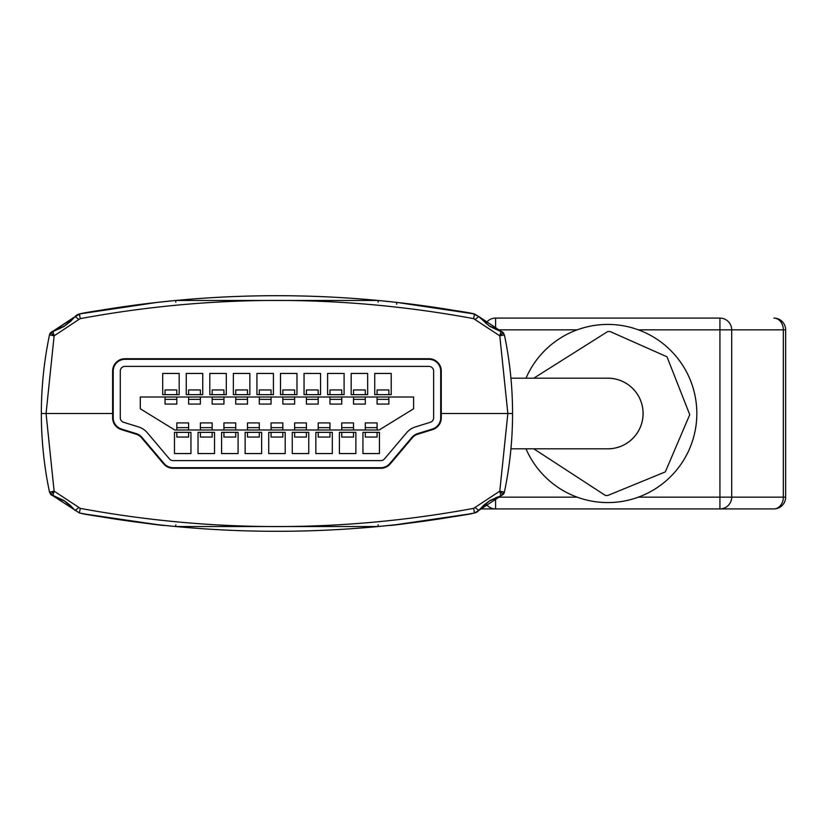 <?xml version="1.0" encoding="UTF-8"?>
<svg xmlns="http://www.w3.org/2000/svg" width="827" height="827" viewBox="0 0 827 827"><rect width="100%" height="100%" fill="white"/><g stroke="black" fill="none" stroke-linecap="round" stroke-linejoin="round"><path stroke-width="1.24" d="M84.395 513.918L81.511 513.381C78.389 513.825 167.426 526.727 164.428 525.393L153.76 524.225M152.768 524.101L138.998 522.416M105.546 517.547L101.142 516.823M92.717 515.397L88.386 514.632M88.158 514.59L79.506 513.009M84.819 513.991L93.027 515.448M93.927 515.603L104.419 517.361M461.838 515.283L449.495 517.361M400.144 524.225L428.737 520.534M451.015 517.113L469.023 514.001M500.79 495.807L499.787 491.155L473.644 508.357L474.512 512.988L473.292 513.216L474.553 512.988A7.071 7.071 -100.6 0 0 478.74 510.486L474.512 512.988A1074.945 1074.945 0 0 1 79.402 512.988L53.124 495.807M468.506 514.094L396.826 524.597M392.846 525.042L378.27 526.52L175.644 526.52L378.27 526.52L396.722 524.607M157.14 524.607L85.346 514.084L101.742 516.927M49.486 492.003L49.248 490.866L49.517 492.158L54.117 491.155L52.876 495.704A4.714 4.714 -11.9 0 1 50.685 494.381L49.517 492.158A382.86 382.86 0 0 1 49.506 492.127L49.517 492.158A382.86 382.86 0 0 1 49.506 492.127L49.517 492.158A382.86 382.86 0 0 1 49.506 492.127A382.86 382.86 0 0 0 49.517 492.158L52.835 495.724L79.537 513.019M80.467 313.805L157.182 302.393L175.644 300.48L378.27 300.48L396.722 302.393C444.409 308.719 470.356 312.596 474.553 314.012L478.74 316.555L474.553 314.012M53.042 331.213L79.402 314.012A1074.945 1074.945 0 0 1 474.512 314.012L478.74 316.555L473.292 313.784L396.722 302.393L378.27 300.48L175.644 300.48L157.182 302.393C109.495 308.719 83.558 312.596 79.361 314.012L79.361 314.012A7.071 7.071 79.4 0 0 75.164 316.514L78.854 319.491L80.26 318.643C211.392 294.36 342.523 294.36 473.644 318.643L499.787 335.845L501.038 331.296A4.714 4.714 168.1 0 1 503.219 332.619L504.398 334.873L499.787 335.845L507.85 413.5L511.437 413.5M54.106 335.783L50.685 332.619L63.927 326.51L75.164 316.555L80.612 313.784L75.164 316.555L52.876 331.296L54.117 335.845L49.517 334.842A382.86 382.86 43.1 0 0 49.506 334.873A4.714 4.714 -168.1 0 1 50.685 332.619L53.104 331.193M52.835 331.276L49.517 334.842A382.86 382.86 0 0 0 49.506 334.873L49.248 336.134L49.506 334.873A382.86 382.86 0 0 0 41.35 413.5L112.617 413.5L112.617 417.79A12.374 12.374 0 0 0 121.311 429.595L136.259 434.247A11.196 11.196 0 0 1 141.479 437.7L163.643 463.895A12.374 12.374 0 0 0 173.081 468.278L380.823 468.278A12.374 12.374 0 0 0 390.272 463.895L412.435 437.7A11.196 11.196 0 0 1 417.645 434.247L432.593 429.595A12.374 12.374 0 0 0 441.287 417.79L441.287 413.5L507.85 413.5L441.287 413.5L441.287 371.096A12.374 12.374 0 0 0 428.924 358.722L124.991 358.722A12.374 12.374 0 0 0 112.617 371.096L112.617 413.5L46.064 413.5L54.117 335.845L78.854 319.491M473.644 508.357C342.523 532.64 211.392 532.64 80.26 508.357L54.117 491.155L46.064 413.5L41.35 413.5A382.86 382.86 0 0 0 49.506 492.127L50.685 494.381L54.106 491.217M389.486 525.393C386.488 526.727 475.515 513.825 472.403 513.381C475.515 513.825 386.478 526.727 389.486 525.393L389.486 525.393M151.982 524.018L138.915 522.406M121.218 519.956L107.748 517.898M107.5 517.857L99.891 516.617M99.85 516.617L95.136 515.81L99.819 516.606M99.209 516.503L84.912 514.012M80.26 508.357L79.402 512.988L84.767 513.981M101.845 516.947L157.182 524.607M400.702 524.153L451.418 517.051M495.6 497.689L495.6 508.915L480.073 508.915L478.74 510.486L501.069 495.724L504.398 492.127A382.86 382.86 0 0 0 512.564 413.5L507.85 413.5L499.787 491.155L504.398 492.127A4.714 4.714 11.9 0 1 503.219 494.381L478.74 510.445L475.06 507.509M474.512 512.988L478.74 510.445L489.977 500.49L501.038 495.704L503.219 494.381L504.398 492.127A382.86 382.86 0 0 1 504.387 492.158A382.86 382.86 0 0 0 504.398 492.127L501.007 495.745L488.86 501.338L483.692 505.297L478.74 510.486L474.553 512.988M176.823 394.655L176.823 389.941L165.038 389.941L165.038 394.655L176.823 394.655M165.038 397.001L165.038 404.083L176.823 404.083L176.823 397.001M188.608 397.001L188.608 404.083L200.382 404.083L200.382 397.001M188.608 389.941L188.608 394.655L200.382 394.655L200.382 389.941L188.608 389.941M212.167 397.001L212.167 404.083L223.941 404.083L223.941 397.001M212.167 389.941L212.167 394.655L223.941 394.655L223.941 389.941L212.167 389.941M235.726 397.001L235.726 404.083L247.5 404.083L247.5 397.001M235.726 389.941L235.726 394.655L247.5 394.655L247.5 389.941L235.726 389.941M259.285 397.001L259.285 404.083L271.06 404.083L271.06 397.001M259.285 389.941L259.285 394.655L271.06 394.655L271.06 389.941L259.285 389.941M282.844 397.001L282.844 404.083L294.629 404.083L294.629 397.001M282.844 389.941L282.844 394.655L294.629 394.655L294.629 389.941L282.844 389.941M306.403 397.001L306.403 404.083L318.188 404.083L318.188 397.001M306.403 389.941L306.403 394.655L318.188 394.655L318.188 389.941L306.403 389.941M329.963 397.001L329.963 404.083L341.747 404.083L341.747 397.001M329.963 389.941L329.963 394.655L341.747 394.655L341.747 389.941L329.963 389.941M353.522 397.001L353.522 404.083L365.307 404.083L365.307 397.001M353.522 389.941L353.522 394.655L365.307 394.655L365.307 389.941L353.522 389.941M377.091 397.001L377.091 404.083L388.866 404.083L388.866 397.001M377.091 389.941L377.091 394.655L388.866 394.655L388.866 389.941L377.091 389.941M329.963 429.988L329.963 422.917L318.188 422.917L318.188 429.988M353.522 429.988L353.522 422.917L341.747 422.917L341.747 429.988M377.091 429.988L377.091 422.917L365.307 422.917L365.307 429.988M306.403 429.988L306.403 422.917L294.629 422.917L294.629 429.988M318.188 432.345L318.188 437.059L329.963 437.059L329.963 432.345L318.188 432.345M341.747 432.345L341.747 437.059L353.522 437.059L353.522 432.345L341.747 432.345M365.307 432.345L365.307 437.059L377.091 437.059L377.091 432.345L365.307 432.345M294.629 432.345L294.629 437.059L306.403 437.059L306.403 432.345L294.629 432.345M282.844 429.988L282.844 422.917L271.06 422.917L271.06 429.988M282.844 437.059L282.844 432.345L271.06 432.345L271.06 437.059L282.844 437.059M259.285 429.988L259.285 422.917L247.5 422.917L247.5 429.988M259.285 437.059L259.285 432.345L247.5 432.345L247.5 437.059L259.285 437.059M235.726 429.988L235.726 422.917L223.941 422.917L223.941 429.988M235.726 437.059L235.726 432.345L223.941 432.345L223.941 437.059L235.726 437.059M212.167 429.988L212.167 422.917L200.382 422.917L200.382 429.988M212.167 437.059L212.167 432.345L200.382 432.345L200.382 437.059L212.167 437.059M188.608 429.988L188.608 422.917L176.823 422.917L176.823 429.988M188.608 437.059L188.608 432.345L176.823 432.345L176.823 437.059L188.608 437.059M124.991 366.382L428.924 366.382A4.714 4.714 0 0 1 433.627 371.096L433.627 417.79A4.714 4.714 0 0 1 430.319 422.287L415.371 426.939L430.319 422.287A4.714 4.714 0 0 0 433.627 417.79L433.627 371.096A4.714 4.714 0 0 0 428.924 366.382L124.991 366.382A4.714 4.714 0 0 0 120.277 371.096A4.714 4.714 0 0 1 124.991 366.382M123.585 422.287A4.714 4.714 0 0 1 120.277 417.79L120.277 371.096L120.277 417.79A4.714 4.714 0 0 0 123.585 422.287L138.533 426.939A18.845 18.845 0 0 1 147.32 432.759L169.483 458.954A4.714 4.714 0 0 0 173.081 460.618A4.714 4.714 0 0 1 169.483 458.954L147.32 432.759A18.845 18.845 0 0 0 138.533 426.939L123.585 422.287M406.584 432.759A18.845 18.845 0 0 1 415.371 426.939A18.845 18.845 0 0 0 406.584 432.759L384.421 458.954A4.714 4.714 0 0 1 380.823 460.618L173.081 460.618L380.823 460.618A4.714 4.714 0 0 0 384.421 458.954L406.584 432.759M136.259 434.247L136.434 433.679L121.486 429.037A11.785 11.785 0 0 1 113.206 417.79L113.206 371.096A11.785 11.785 0 0 1 124.991 359.311L428.924 359.311A11.785 11.785 0 0 1 440.698 371.096L440.698 417.79A11.785 11.785 0 0 1 432.418 429.037L417.48 433.679L417.645 434.247M136.434 433.679A11.785 11.785 0 0 1 141.924 437.328L141.479 437.7M412.435 437.7L411.98 437.328L389.817 463.523A11.785 11.785 0 0 1 380.823 467.689L173.081 467.689A11.785 11.785 0 0 1 164.097 463.523L141.924 437.328M411.98 437.328A11.785 11.785 0 0 1 417.48 433.679M391.223 394.655L374.734 394.655L374.734 373.442L391.223 373.442L391.223 394.655M190.954 453.558L174.466 453.558L174.466 432.345L190.954 432.345L190.954 453.558M238.083 432.345L238.083 453.558L221.584 453.558L221.584 432.345L238.083 432.345M285.201 453.558L268.713 453.558L268.713 432.345L285.201 432.345L285.201 453.558M332.32 453.558L315.831 453.558L315.831 432.345L332.32 432.345L332.32 453.558M362.95 432.345L379.438 432.345L379.438 453.558L362.95 453.558L362.95 432.345M379.148 429.988L413.603 408.786L413.603 397.001L140.301 397.001L140.301 408.786L174.766 429.988L379.148 429.988M355.879 432.345L355.879 453.558L339.39 453.558L339.39 432.345L355.879 432.345M308.76 432.345L308.76 453.558L292.272 453.558L292.272 432.345L308.76 432.345M245.143 432.345L261.642 432.345L261.642 453.558L245.143 453.558L245.143 432.345M214.524 432.345L214.524 453.558L198.025 453.558L198.025 432.345L214.524 432.345M162.692 373.442L179.18 373.442L179.18 394.655L162.692 394.655L162.692 373.442M186.251 394.655L186.251 373.442L202.739 373.442L202.739 394.655L186.251 394.655M226.298 373.442L226.298 394.655L209.81 394.655L209.81 373.442L226.298 373.442M249.857 373.442L249.857 394.655L233.369 394.655L233.369 373.442L249.857 373.442M256.928 373.442L273.417 373.442L273.417 394.655L256.928 394.655L256.928 373.442M296.986 394.655L280.487 394.655L280.487 373.442L296.986 373.442L296.986 394.655M320.545 394.655L304.047 394.655L304.047 373.442L320.545 373.442L320.545 394.655M344.104 373.442L344.104 394.655L327.606 394.655L327.606 373.442L344.104 373.442M367.664 394.655L351.175 394.655L351.175 373.442L367.664 373.442L367.664 394.655M512.564 413.5A382.86 382.86 0 0 0 504.398 334.873L504.387 334.842A382.86 382.86 -43.1 0 1 504.398 334.873L503.219 332.619L499.808 335.783M500.8 331.193L478.74 316.555L488.881 325.683L501.007 331.255L504.387 334.832L501.069 331.276L478.74 316.514L489.935 326.479L503.219 332.619M533.766 378.197L607.773 331.513L610.13 331.544L666.986 356.788L689.749 414.678L665.322 471.897L607.773 495.487L605.405 495.456L533.766 448.803M610.336 324.473A89.058 89.058 0 0 0 526.003 378.197A89.058 89.058 0 0 1 696.83 413.5A89.058 89.058 0 0 1 526.003 448.803M606.243 378.197A35.344 35.344 0 0 1 643.106 413.5A35.344 35.344 0 0 1 606.243 448.803M785.65 497.141A11.785 11.785 0 0 1 773.865 508.915L719.935 508.915L773.865 508.915A11.785 9.469 -90 0 0 783.334 497.141L785.65 497.141L785.65 329.859L783.334 329.859L783.334 497.141L731.699 497.141A11.785 11.774 90 0 1 719.935 508.915L719.935 497.141L731.699 497.141L731.699 329.859L719.935 329.859L719.935 318.085A11.785 11.774 90 0 1 731.699 329.859L783.334 329.859A11.785 9.469 -90 0 0 773.865 318.085A11.785 11.785 0 0 1 785.65 329.859M719.935 508.915L495.6 508.915A11.785 11.774 -90 0 1 485.749 503.581M485.749 323.419A11.785 11.774 -90 0 1 495.6 318.085L719.935 318.085M510.931 448.803L607.773 448.803A35.303 35.303 0 0 0 643.075 413.5A35.303 35.303 0 0 0 607.773 378.197L510.931 378.197M378.27 526.52L175.644 526.52L378.27 526.52L378.104 524.825M175.644 300.48L378.27 300.48L175.644 300.48L175.81 302.175M175.644 526.52L175.81 524.825M78.854 507.509L75.164 510.445L63.968 500.521L50.685 494.381M503.219 494.381L499.808 491.217M176.823 399.369L165.038 399.369M200.382 399.369L188.608 399.369M223.941 399.369L212.167 399.369M247.5 399.369L235.726 399.369M271.06 399.369L259.285 399.369M294.629 399.369L282.844 399.369M318.188 399.369L306.403 399.369M341.747 399.369L329.963 399.369M365.307 399.369L353.522 399.369M388.866 399.369L377.091 399.369M318.188 427.631L329.963 427.631M341.747 427.631L353.522 427.631M365.307 427.631L377.091 427.631M294.629 427.631L306.403 427.631M271.06 427.631L282.844 427.631M247.5 427.631L259.285 427.631M223.941 427.631L235.726 427.631M200.382 427.631L212.167 427.631M176.823 427.631L188.608 427.631M428.924 359.311L428.924 358.722M124.991 358.722L124.991 359.311M440.698 417.79L441.287 417.79M441.287 371.096L440.698 371.096M173.081 467.689L173.081 468.278M380.823 468.278L380.823 467.689M113.206 371.096L112.617 371.096M112.617 417.79L113.206 417.79M432.418 429.037L432.593 429.595M121.311 429.595L121.486 429.037M79.361 314.012L80.26 318.643M473.644 318.643L474.512 314.012M378.27 300.48L378.104 302.175M396.722 302.393L396.619 304.233M475.06 319.491L478.74 316.555M59.947 328.557L52.897 331.255L49.517 334.832A382.86 382.86 0 0 0 49.506 334.873L49.248 336.134M638.361 497.141L719.935 497.141L719.935 329.859L638.361 329.859M496.944 497.141L577.174 497.141M495.6 318.085L495.6 329.311M496.944 329.859L577.174 329.859M118.664 519.583L125.9 520.638L118.664 519.583M132.661 521.579L138.698 522.375L132.661 521.579M142.316 522.84L147.651 523.501L142.316 522.84M156.262 524.504L155.218 524.39M84.592 513.949L87.114 514.404L84.592 513.949M94.247 515.666L98.889 516.451L94.247 515.666M126.386 520.7L124.98 520.503M136.9 522.137L134.811 521.858M143.143 522.943L147.837 523.522L143.143 522.943M161.451 525.083L152.912 524.122M400.413 524.194L399.741 524.266M407.659 523.326L405.065 523.646M427.125 520.762L449.599 517.351L427.125 520.762M456.504 516.203L454.623 516.513M397.973 524.473L399.979 524.235M408.817 523.181L421.481 521.537M468.527 514.094L454.075 516.606M52.897 495.745L65.054 501.338L70.212 505.297L75.164 510.486L70.212 505.297L65.054 501.338L52.897 495.745L49.517 492.168L49.248 490.866L49.506 492.127M51.501 495.104L52.153 495.476M75.164 316.514L70.295 321.631L65.023 325.683L51.822 331.699L50.302 333.064M49.858 333.819L49.62 334.439M405.385 523.605L421.543 521.537M427.631 520.69L435.715 519.511M441.349 518.653L449.113 517.423M162.35 525.176L163.674 525.321M50.685 332.619L49.506 334.873"/></g></svg>
